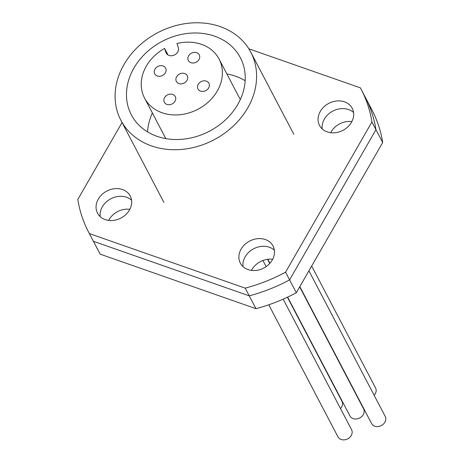 <?xml version="1.0" encoding="UTF-8"?>
<svg xmlns="http://www.w3.org/2000/svg" width="463" height="463" viewBox="0 0 463 463"><rect width="100%" height="100%" fill="white"/><g stroke="black" fill="none" stroke-linecap="round" stroke-linejoin="round"><path stroke-width="0.69" d="M102.323 206.822A18.462 15.227 -27.7 0 0 100.211 216.638A18.462 15.227 152.3 0 1 102.323 206.822A18.462 15.227 152.3 0 1 131.556 200.213A18.462 15.227 -27.7 0 0 102.323 206.822M129.449 210.028A18.462 15.227 152.3 0 1 112.989 220.463A18.462 15.227 152.3 0 1 97.514 213.142A18.462 15.227 152.3 0 1 98.283 199.119A18.462 15.227 152.3 0 1 114.737 188.69A18.462 15.227 152.3 0 1 130.219 196.005A18.462 15.227 152.3 0 1 129.449 210.028M245.147 256.82A18.462 15.227 -27.7 0 0 243.04 266.63A18.462 15.227 152.3 0 1 245.147 256.82A18.462 15.227 152.3 0 1 274.38 250.205A18.462 15.227 -27.7 0 0 245.147 256.82M272.273 260.021A18.462 15.227 152.3 0 1 255.819 270.456A18.462 15.227 152.3 0 1 240.338 263.14A18.462 15.227 152.3 0 1 241.113 249.111A18.462 15.227 152.3 0 1 257.567 238.682A18.462 15.227 152.3 0 1 273.043 245.998A18.462 15.227 152.3 0 1 272.273 260.021M324.332 119.118A18.462 15.227 -27.7 0 0 322.219 128.934A18.462 15.227 152.3 0 1 324.332 119.118A18.462 15.227 152.3 0 1 353.564 112.509A18.462 15.227 -27.7 0 0 324.332 119.118M351.452 122.325A18.462 15.227 152.3 0 1 334.998 132.754A18.462 15.227 152.3 0 1 319.522 125.438A18.462 15.227 152.3 0 1 320.292 111.415A18.462 15.227 152.3 0 1 336.746 100.98A18.462 15.227 152.3 0 1 352.227 108.301A18.462 15.227 152.3 0 1 351.452 122.325M122.053 122.521L77.807 199.472A153.849 126.908 -27.7 0 0 88.595 232.137A153.849 126.908 -27.7 0 0 89.376 233.595L245.187 288.136A153.849 126.908 -27.7 0 0 285.555 272.192L371.934 121.972A153.849 126.908 -27.7 0 0 361.14 89.307A153.849 126.908 -27.7 0 0 360.359 87.843L248.845 48.812M371.934 121.972L375.968 129.675A153.849 126.908 -27.7 0 0 365.18 97.01A153.849 126.908 152.3 0 1 375.968 129.675L289.589 279.895L285.555 272.192M245.187 288.136L249.227 295.84A153.849 126.908 -27.7 0 0 289.589 279.895L375.968 129.675L382.698 142.511A153.849 126.908 -27.7 0 0 371.905 109.853L365.18 97.01A153.849 126.908 152.3 0 0 364.398 95.546M88.595 232.137L92.635 239.84A153.849 126.908 -27.7 0 0 93.416 241.304A153.849 126.908 152.3 0 1 92.635 239.84L99.36 252.676A153.849 126.908 -27.7 0 0 100.141 254.141L255.952 308.676A153.849 126.908 -27.7 0 0 296.32 292.732L289.589 279.895A153.849 126.908 152.3 0 1 249.227 295.84L93.416 241.304L89.376 233.595M330.657 132.696A18.462 15.227 152.3 0 1 331.057 131.955A18.462 15.227 152.3 0 1 351.857 121.584M108.649 220.4A18.462 15.227 152.3 0 1 109.048 219.665A18.462 15.227 152.3 0 1 129.848 209.293M251.473 270.392A18.462 15.227 152.3 0 1 251.878 269.657A18.462 15.227 152.3 0 1 272.672 259.286M287.656 297.107L349.93 415.936A7.692 6.343 -27.7 0 0 356.377 418.986A7.692 6.343 -27.7 0 0 363.235 414.64A7.692 6.343 -27.7 0 0 363.553 408.794L299.677 286.898M299.833 286.62L371.569 423.512A7.692 6.343 -27.7 0 0 378.016 426.562A7.692 6.343 -27.7 0 0 384.875 422.215A7.692 6.343 -27.7 0 0 385.193 416.37L308.919 270.82M374.133 395.257A7.692 6.343 -27.7 0 0 375.233 393.776A7.692 6.343 -27.7 0 0 375.551 387.93L311.668 266.034M340.496 408.551A7.692 6.343 -27.7 0 0 341.59 407.064A7.692 6.343 -27.7 0 0 341.914 401.224L287.413 297.217M268.754 304.793L337.932 436.8A7.692 6.343 -27.7 0 0 344.379 439.85A7.692 6.343 -27.7 0 0 351.238 435.504A7.692 6.343 -27.7 0 0 351.556 429.658L283.165 299.156M123.957 64.594A73.333 60.497 152.3 0 1 189.321 23.15A73.333 60.497 152.3 0 1 250.801 52.215A73.333 60.497 152.3 0 1 247.74 107.92A73.333 60.497 152.3 0 1 182.376 149.358A73.333 60.497 152.3 0 1 120.889 120.293A73.333 60.497 152.3 0 1 123.957 64.594M237.785 104.435A61.538 50.762 152.3 0 1 182.931 139.213A61.538 50.762 152.3 0 1 131.336 114.818A61.538 50.762 152.3 0 1 133.911 68.078A61.538 50.762 152.3 0 1 188.759 33.301A61.538 50.762 152.3 0 1 240.355 57.69A61.538 50.762 152.3 0 1 237.785 104.435M152.385 113.001A61.538 50.762 -27.7 0 0 147.541 131.857M164.585 48.436L165.939 52.441A6.667 5.498 152.3 0 0 166.223 53.089A6.667 5.498 152.3 0 0 174.291 55.056A6.667 5.498 152.3 0 0 178.313 47.556L176.953 43.545A42.052 34.69 152.3 0 1 219.057 59.032A42.052 34.69 152.3 0 1 217.297 90.974A42.052 34.69 152.3 0 1 179.818 114.737A42.052 34.69 152.3 0 1 144.56 98.069A42.052 34.69 152.3 0 1 146.32 66.128A42.052 34.69 152.3 0 1 164.585 48.436L168 54.952M187 80.371A6.152 5.076 152.3 0 1 181.519 83.849A6.152 5.076 152.3 0 1 176.357 81.407A6.152 5.076 152.3 0 1 176.617 76.736A6.152 5.076 152.3 0 1 182.098 73.258A6.152 5.076 152.3 0 1 187.26 75.695A6.152 5.076 152.3 0 1 187 80.371M208.645 87.947A6.152 5.076 152.3 0 1 203.159 91.419A6.152 5.076 152.3 0 1 197.996 88.983A6.152 5.076 152.3 0 1 198.257 84.307A6.152 5.076 152.3 0 1 203.743 80.828A6.152 5.076 152.3 0 1 208.9 83.271A6.152 5.076 152.3 0 1 208.645 87.947M198.997 59.507A6.152 5.076 152.3 0 1 193.517 62.985A6.152 5.076 152.3 0 1 188.354 60.543A6.152 5.076 152.3 0 1 188.615 55.873A6.152 5.076 152.3 0 1 194.095 52.394A6.152 5.076 152.3 0 1 199.258 54.831A6.152 5.076 152.3 0 1 198.997 59.507M175.008 101.235A6.152 5.076 152.3 0 1 169.522 104.713A6.152 5.076 152.3 0 1 164.359 102.271A6.152 5.076 152.3 0 1 164.62 97.595A6.152 5.076 152.3 0 1 170.1 94.122A6.152 5.076 152.3 0 1 175.263 96.559A6.152 5.076 152.3 0 1 175.008 101.235M165.36 72.795A6.152 5.076 152.3 0 1 159.88 76.273A6.152 5.076 152.3 0 1 154.717 73.831A6.152 5.076 152.3 0 1 154.972 69.161A6.152 5.076 152.3 0 1 160.458 65.682A6.152 5.076 152.3 0 1 165.621 68.119A6.152 5.076 152.3 0 1 165.36 72.795M296.32 292.732L382.698 142.511M100.141 254.141L93.416 241.304L249.227 295.84L255.952 308.676M245.147 80.707A61.538 50.762 -27.7 0 0 226.882 73.964M165.939 52.441L166.599 53.691M361.14 89.307L365.18 97.01M269.732 263.482L267.55 259.315M266.121 266.63L262.909 260.495M250.801 52.215L293.86 134.386M219.057 59.032L240.297 99.562M144.56 98.069L165.8 138.605M269.923 263.268L267.834 259.28M120.889 120.293L163.948 202.464"/></g></svg>
